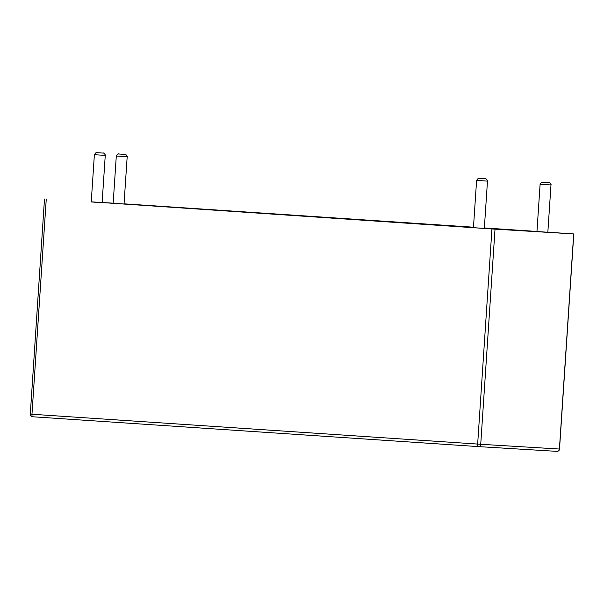 <?xml version="1.0" encoding="UTF-8"?>
<svg xmlns="http://www.w3.org/2000/svg" width="604" height="604" viewBox="0 0 604 604"><rect width="100%" height="100%" fill="white"/><g stroke="black" fill="none" stroke-linecap="round" stroke-linejoin="round"><path stroke-width="0.91" d="M91.249 201.834L491.943 228.961L573.702 233.929L559.41 449.036A2.476 2.378 93.5 0 1 556.873 451.354A2.476 2.476 0 0 0 559.515 449.044L480.731 444.28A2.476 2.378 93.5 0 1 478.194 446.59L478.194 446.59A2.476 2.476 0 0 0 478.209 446.59L556.873 451.354L478.209 446.59M547.851 232.193L573.702 233.929M536.971 231.46L484.363 227.942M473.491 227.217L124.047 203.827M113.167 203.163L102.129 202.499M550.984 184.967L547.843 232.238L541.622 231.838L536.964 231.521L540.104 184.243C541.516 182.302 542.241 181.623 542.286 182.204L549.187 182.672C549.036 181.819 551.829 185.05 550.984 184.967L540.104 184.243M127.18 156.73L124.039 204.009L117.818 203.601L113.159 203.284L116.3 156.006C117.705 154.065 118.437 153.386 118.482 153.975L125.375 154.435C125.232 153.582 128.025 156.814 127.18 156.73L116.3 156.006M487.473 181.125L484.332 228.403L478.119 227.995L473.453 227.678L476.594 180.4C478.006 178.459 478.73 177.78 478.783 178.369L485.676 178.829C485.525 177.976 488.326 181.208 487.473 181.125L476.594 180.4M105.255 155.402L102.121 202.68L95.9 202.28L91.242 201.955L94.375 154.684C95.787 152.744 96.512 152.065 96.565 152.646L103.458 153.114C103.314 152.261 106.108 155.485 105.255 155.402L94.375 154.684M495.016 229.165L480.731 444.28L477.658 444.076A2.476 0.702 93.8 0 0 478.194 446.59L32.51 416.76L478.194 446.59M491.943 228.961L477.658 444.076L31.967 414.246A2.476 0.702 93.8 0 0 32.51 416.76A2.476 2.476 0 0 1 30.2 414.125L31.967 414.246L46.259 199.131M30.298 414.125L44.485 199.01M548.817 182.642L542.558 182.219L548.817 182.642M125.013 154.405L118.754 153.982L125.013 154.405M485.306 178.799L479.055 178.376L485.306 178.799M103.095 153.076L96.836 152.661L103.095 153.076M573.8 233.929L559.515 449.044"/></g></svg>
